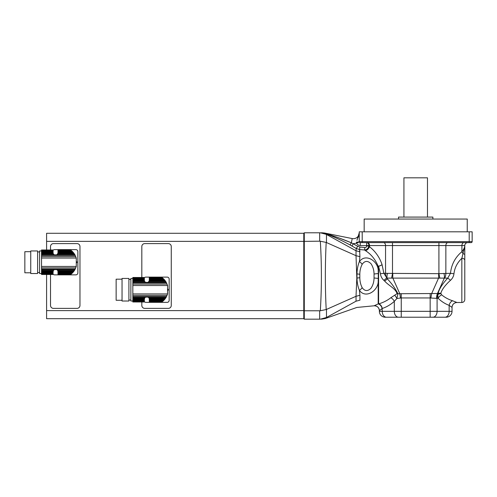<?xml version="1.0" encoding="UTF-8"?>
<svg xmlns="http://www.w3.org/2000/svg" width="497" height="497" viewBox="0 0 497 497"><rect width="100%" height="100%" fill="white"/><g stroke="black" fill="none" stroke-linecap="round" stroke-linejoin="round"><path stroke-width="0.75" d="M163.122 301.002L149.28 301.002L149.28 300.555L163.6 300.555L162.314 301.667L149.28 301.393L149.28 301.872L161.904 301.977L162.314 301.667L149.28 301.667M161.879 301.996L149.28 301.996L162.047 301.872M149.28 301.002L149.28 301.393M163.6 300.555L164.153 299.989L149.28 299.989L149.28 300.555M164.153 299.989L164.681 299.387L149.28 299.387L149.28 299.989M164.681 299.387L165.246 298.666L149.218 298.666L149.28 299.387M144.366 301.872L132.836 301.977L144.366 301.872L132.836 301.667L144.366 301.393L144.366 301.002L132.836 301.002L132.836 300.555L144.366 300.555L144.366 299.989L132.836 299.989L132.836 299.387L144.366 299.387L144.726 297.927L145.54 297.113L148.106 297.113L148.92 297.927L165.756 297.927L165.246 298.666M148.92 297.927L149.218 298.666M165.756 297.927L166.246 297.113L148.106 297.113A2.454 2.454 0 0 1 149.243 298.79L149.243 298.79M149.243 280.675L149.243 280.675A2.454 2.454 0 0 1 149.218 280.799L148.106 282.352L145.54 282.352L144.726 281.532L132.836 281.532L132.836 299.387M168.16 289.204A11.63 11.63 0 0 1 168.16 290.254M164.153 279.476L163.122 278.463L149.28 278.463L149.28 279.476L164.153 279.476L164.681 280.072L149.28 280.072L149.218 280.799L165.246 280.799L165.756 281.532L148.92 281.532A2.454 2.454 0 0 1 148.106 282.352L166.246 282.352L165.756 281.532M163.6 278.904L149.28 278.904M163.122 278.463L162.662 278.072L149.28 278.072L149.28 278.463M149.28 277.792L161.904 277.488L162.662 278.072L149.28 278.072M162.047 277.587L149.28 277.587M161.879 277.463L149.28 277.488M165.246 280.799L164.681 280.072M149.28 280.072L149.28 279.476M132.836 278.438L130.873 278.438L130.873 301.02L132.836 301.02M144.366 278.904L132.836 278.904L132.836 278.463L144.366 278.463L144.366 279.476L132.836 279.476L132.836 281.532M144.366 278.463L144.366 278.072L132.836 278.072L132.836 278.463M132.836 278.072L144.366 278.065M144.366 277.792L132.836 277.792M132.836 277.587L144.366 277.587M144.366 277.488L132.836 277.488M132.836 301.977L144.366 301.996M132.836 301.002L132.836 301.393M144.366 300.555L144.366 301.002M132.836 299.989L132.836 300.555M144.366 299.387L144.366 299.989M144.428 298.666L132.836 298.666M144.726 297.927L132.836 297.927M166.246 282.352L167.576 285.526L167.576 293.932L166.246 297.113M144.726 281.532L144.428 280.799L132.836 280.799M144.428 280.799L144.366 280.072L132.836 280.072M144.366 279.476L144.366 280.072M132.836 278.904L132.836 279.476M128.909 278.438L128.909 301.02L122.038 301.02L122.038 278.438L128.909 278.438M122.038 300.281L116.143 300.281L116.143 279.177L122.038 279.177M144.366 277.835A1.963 1.963 0 0 1 145.888 277.115L167.191 277.115A1.963 1.963 0 0 1 169.154 279.078L169.154 300.381A1.963 1.963 0 0 1 167.191 302.344L145.888 302.344A1.963 1.963 0 0 1 144.366 301.623M304.282 319.18L319.677 319.18L319.677 310.78L304.282 310.78L304.282 319.18L303.791 318.689L303.791 233.286L304.282 232.795L304.282 310.78L303.791 310.606L303.791 241.368L319.677 241.194L319.677 232.795L324.572 233.025L322.255 232.795L325.883 233.497M304.282 232.795L319.677 232.795M321.199 232.795A11.779 11.773 90 0 1 325.523 233.615L326.194 234.317L320.323 232.795L326.194 234.317L356.02 250.768L356.256 248.512L350.056 244.934C341.868 240.473 333.667 236.684 325.46 233.565L326.088 234.186M321.267 232.795A11.779 11.779 90 0 1 325.46 233.565L327.063 233.907C334.848 236.373 343.874 239.591 351.36 242.809L339.14 238.007M319.677 310.78L320.323 310.755C321.752 287.577 321.752 264.398 320.323 241.219L319.677 241.194M320.323 241.219L326.194 242.43C325.069 264.795 325.069 287.167 326.194 309.544L356.02 296.299L356.821 278.047L356.02 255.675L326.194 242.43M326.486 309.42L326.486 317.496L320.323 319.18C321.752 319.18 321.752 319.18 320.323 319.18L319.677 319.18M327.082 233.913L327.138 233.54L352.211 238.566A5.889 5.889 0 0 0 359.256 232.795L356.964 240.268M324.292 233.025A4.908 1.833 101.3 0 1 324.572 233.025L327.138 233.54M356.02 255.675L359.927 256.682L359.418 261.546C366.065 252.588 379 261.9 378.198 271.561A4.908 0.739 180 0 0 378.602 271.561L378.602 303.909A4.908 3.436 -109.2 0 1 382.131 308.562L379.379 310.675L379.379 311.327L379.379 310.675A4.908 4.908 180 0 0 374.073 305.785L378.198 303.922A4.908 3.38 -113.5 0 1 382.131 308.562L382.255 311.327L394.314 311.327L394.314 301.356C390.785 304.555 386.765 306.941 382.255 308.494A4.908 3.373 -108.9 0 0 378.789 303.853C383.317 302.511 387.337 300.468 390.841 297.728L397.035 293.684C395.742 288.62 388.611 285.589 384.703 281.122L383.908 280.383C381.895 278.581 380.727 276.344 380.404 273.685L378.602 266.311L378.602 271.561M356.032 255.675L356.02 250.768M320.323 310.755L326.194 309.544M326.194 317.658C325.069 318.813 325.069 318.813 326.194 317.658C325.069 318.813 325.069 318.813 326.194 317.658M356.032 250.774L359.927 251.786L359.747 250.612M359.747 250.581L359.579 249.537L356.256 248.512L357.728 246.276L359.822 247.034L364.81 247.512C365.922 247.587 366.537 247.09 366.662 246.009L366.662 245.555L360.238 245.555A3.926 3.926 0 0 1 356.597 243.095L356.486 242.157A2.945 0.528 0 0 0 359.256 241.629L359.256 231.813L472.15 231.813L472.15 241.629A0.982 0.982 0 0 1 471.168 242.611L469.205 242.611L471.168 242.611M350.056 244.934L351.36 242.809L357.728 246.276M351.969 246.003L353.373 243.592A10.797 10.797 0 0 0 356.597 243.095A3.926 3.926 0 0 0 360.238 245.555L360.238 242.611A0.982 0.982 0 0 1 359.331 241.996L359.256 241.629L359.331 241.996L356.597 243.095M378.789 303.853L378.602 303.909A4.908 4.653 180 0 0 378.198 303.922L378.198 280.414C378.975 290.142 366.022 299.362 359.418 290.428A5.889 2.41 -42.8 0 0 362.189 287.688C364.804 291.298 367.749 291.472 371.029 288.217C373.005 285.185 374.011 281.762 374.048 277.935L374.048 274.04A5.889 0.441 -5 0 1 378.273 273.561L378.198 266.305C375.378 259.502 371.184 254.321 365.624 250.761L364.574 250.003L359.579 249.537L359.927 256.682M326.486 317.496L356.032 301.201L356.032 296.299L359.927 295.293L359.418 290.428C357.871 286.67 357.057 282.544 356.989 278.04L356.989 273.934C357.063 269.43 357.871 265.299 359.418 261.546A5.889 2.41 -137.2 0 1 362.189 264.286C360.629 267.299 359.84 270.635 359.822 274.282L359.822 277.693C359.847 281.352 360.636 284.682 362.189 287.688M356.02 301.207C357.045 309.482 357.045 309.482 356.02 301.207M359.822 247.034L359.579 249.537L361.313 249.699M359.927 295.293L359.927 300.188C358.443 309.264 358.443 309.264 359.927 300.188L356.032 301.201M358.548 236.342L358.331 236.889M358.088 237.46L357.927 237.827M374.048 277.935A5.889 0.441 5 0 0 378.273 278.413L378.198 280.414A4.908 0.739 180 0 1 378.602 280.414M365.624 250.761A4.908 3.044 127.9 0 0 369.495 246.711C375.496 251.451 379.689 257.446 382.069 264.696L383.87 273.3L385.554 273.3L385.554 245.555L366.662 245.555L366.662 242.611A2.945 2.255 -90 0 1 368.917 245.555L368.917 246.009C368.302 248.289 366.854 249.618 364.574 250.003L364.81 247.512M378.198 266.305A4.908 1.429 162.2 0 0 382.069 264.696A4.908 1.534 -19.2 0 1 378.602 266.311A4.908 1.615 180 0 1 378.198 266.305M374.048 274.04C374.005 270.213 372.998 266.796 371.035 263.77C367.749 260.49 364.798 260.664 362.189 264.286M366.662 246.009L368.917 246.009L369.495 246.711L369.495 245.555A2.945 2.081 90 0 0 367.413 242.611M472.15 241.629L469.205 241.629L469.205 242.611L360.238 242.611A0.982 0.982 0 0 1 359.256 241.629A0.982 0.982 0 0 0 359.331 241.996A0.982 0.982 0 0 1 359.256 241.629L469.205 241.629L469.205 231.813M378.571 278.407A4.908 0.404 178.8 0 0 378.273 278.413L378.273 273.561A4.908 0.404 -178.8 0 0 378.571 273.567M386.424 317.216A5.889 4.162 90 0 1 382.255 311.327L379.379 311.327A5.889 5.889 0 0 0 385.274 317.216L432.93 317.216L430.153 317.216L430.153 297.952L401.253 297.952L396.886 298.511A4.908 1.945 60.2 0 0 394.699 295.293M390.841 297.728A4.908 2.914 -132.4 0 1 394.314 301.356L396.886 298.511L397.898 293.733A4.908 2.951 0.6 0 0 397.035 293.684M380.404 273.685A4.908 0.385 -4.5 0 0 383.87 273.3L387.449 278.966A4.908 0.634 -42.6 0 0 384.703 281.122M450.481 280.314A4.908 0.59 -137.1 0 0 447.741 278.109L450.487 273.3A4.908 0.416 -175.1 0 0 453.96 273.723C453.612 276.351 452.456 278.55 450.481 280.314C445.126 285.21 441.901 289.54 440.82 293.298L441.634 294.82C444.784 297.442 448.443 299.43 452.624 300.778L456.936 302.487C453.954 302.785 452.32 304.419 452.028 307.401L449.151 305.369C444.995 303.779 441.336 301.424 438.161 298.306L437.745 294.622L438.081 293.497C439.168 289.03 442.386 283.899 447.741 278.109L386.647 278.109A4.908 0.534 -43.4 0 0 383.908 280.383M386.722 278.109A7.853 5.554 -90 0 1 385.554 273.3L387.455 273.375A7.853 3.852 -69.9 0 0 387.101 278.19L387.449 278.966C391.996 283.837 395.475 288.763 397.898 293.733L438.081 293.497A4.908 3.156 -166.9 0 1 440.82 293.298M464.788 273.63L464.788 245.555A2.945 2.945 0 0 1 467.733 242.611M387.455 273.375L438.634 273.661L450.487 273.3C451.388 264.547 455.196 257.334 461.912 251.662C463.701 249.419 464.664 247.543 464.788 246.034L464.788 299.548C464.614 301.337 463.633 302.319 461.843 302.493L461.843 258.316L464.788 246.034L464.788 245.555L461.912 245.555A2.945 2.081 90 0 1 463.993 242.611M444.983 317.216L432.93 317.216L444.983 317.216A5.889 4.162 -90 0 0 449.151 311.327L452.028 311.327A5.889 5.889 0 0 1 446.138 317.216L444.983 317.216M400.464 298.038A7.853 0.627 82.9 0 0 399.824 293.758L392.773 277.941L392.773 273.661M391.568 278.165L392.5 273.63L392.5 242.611M441.634 294.82A4.908 2.845 134.7 0 0 438.161 298.306L436.652 298.349A7.853 5.181 83.9 0 1 437.459 293.541L444.306 278.19A7.853 3.852 -110.1 0 0 443.951 273.375M439.839 278.165L438.913 273.63L438.913 242.611M436.652 298.349L430.949 298.038A7.853 0.627 97.1 0 1 431.582 293.758L438.634 277.941L438.634 273.661M383.473 242.611A2.945 2.081 90 0 1 385.554 245.555L461.912 245.555L461.912 251.662A4.908 3.007 -129.2 0 0 463.173 253.7A2.945 1.373 180 0 1 464.788 254.924M464.788 260.279A2.945 1.963 180 0 0 461.843 258.316C457.24 262.745 454.612 267.877 453.96 273.723M430.949 298.038L430.153 297.952L430.153 293.671M461.843 302.493L456.936 302.493A4.908 4.908 180 0 0 452.028 307.394L452.028 311.327M432.93 317.216A5.889 4.162 -90 0 0 437.093 311.327L449.151 311.327L449.151 305.369A4.908 3.355 110.7 0 1 452.624 300.778M398.476 317.216A5.889 4.162 90 0 1 394.314 311.327L437.093 311.327L437.093 298.306A7.853 5.554 90 0 1 437.745 294.622A4.908 3.255 171.9 0 1 440.808 293.652M364.164 231.813L364.164 219.053L467.242 219.053L467.242 231.813M398.526 219.053L398.526 217.083L432.881 217.083L432.881 219.053M403.924 217.083L403.924 177.82L427.482 177.82L427.482 217.083M71.829 273.512L57.981 273.512L57.981 273.07L72.307 273.07L71.021 274.182L57.981 273.903L57.981 274.387L70.611 274.487L71.021 274.182L57.981 274.182M70.58 274.506L57.981 274.506L70.748 274.387M57.981 273.512L57.981 273.903M72.307 273.07L72.86 272.499L57.981 272.499L57.981 273.07M72.86 272.499L73.382 271.902L57.981 271.902L57.981 272.499M73.382 271.902L73.954 271.176L57.919 271.176L57.981 271.902M53.073 274.387L41.537 274.487L53.073 274.387L41.537 274.182L53.073 273.903L53.073 273.512L41.537 273.512L41.537 273.07L53.073 273.07L53.073 272.499L41.537 272.499L41.537 271.902L53.073 271.902L53.427 270.443L54.248 269.623L56.807 269.623L57.627 270.443L74.457 270.443L73.954 271.176M57.627 270.443L57.919 271.176M74.457 270.443L74.954 269.623L56.807 269.623A2.454 2.454 0 0 1 57.944 271.3L57.944 271.3M57.944 253.184L57.944 253.184A2.454 2.454 0 0 1 57.919 253.308L56.807 254.862L54.248 254.862L53.427 254.042L41.537 254.042L41.537 271.902M76.867 261.72A11.63 11.63 0 0 1 76.867 262.77M72.86 251.985L71.829 250.973L57.981 250.973L57.981 251.985L72.86 251.985L73.382 252.588L57.981 252.588L57.919 253.308L73.954 253.308L74.457 254.042L57.627 254.042A2.454 2.454 0 0 1 56.807 254.862L74.954 254.862L74.457 254.042M72.307 251.42L57.981 251.42M71.829 250.973L71.369 250.581L57.981 250.581L57.981 250.973M57.981 250.308L70.611 249.997L71.369 250.581L57.981 250.581M70.748 250.097L57.981 250.097M73.954 253.308L73.382 252.588M57.981 252.588L57.981 251.985M41.537 250.954L39.574 250.954L39.574 273.53L41.537 273.53M53.073 251.42L41.537 251.42L41.537 250.973L53.073 250.973L53.073 251.985L41.537 251.985L41.537 254.042M53.073 250.973L53.073 250.581L41.537 250.581L41.537 250.973M41.537 250.581L53.073 250.581M53.073 250.308L41.537 250.308M41.537 250.097L53.073 250.097M53.073 249.997L41.537 249.979M41.537 274.487L53.073 274.506M41.537 273.512L41.537 273.903M53.073 273.07L53.073 273.512M41.537 272.499L41.537 273.07M53.073 271.902L53.073 272.499M53.136 271.176L41.537 271.176M53.427 270.443L41.537 270.443M74.954 254.862L76.283 258.042L76.283 266.448L74.954 269.623M53.427 254.042L53.136 253.308L41.537 253.308M53.136 253.308L53.073 252.588L41.537 252.588M53.073 251.985L53.073 252.588M41.537 251.42L41.537 251.985M37.61 250.954L37.61 273.53L30.739 273.53L30.739 250.954L37.61 250.954M30.739 272.797L24.85 272.797L24.85 251.693L30.739 251.693M53.073 250.351A1.963 1.963 0 0 1 54.595 249.631L75.898 249.631A1.963 1.963 0 0 1 77.861 251.594L77.861 272.896A1.963 1.963 0 0 1 75.898 274.86L54.595 274.86A1.963 1.963 0 0 1 53.073 274.133M303.791 233.286L46.594 233.286L46.594 241.368L303.791 241.368L303.791 233.286M46.594 310.606L46.594 318.689L303.791 318.689L303.791 310.606L46.594 310.606L46.594 274.506M46.594 241.368L46.594 249.979M141.819 277.463L141.819 246.537A2.945 2.945 0 0 1 144.764 243.592L168.321 243.592A2.945 2.945 0 0 1 171.266 246.537L171.266 305.438A2.945 2.945 0 0 1 168.321 308.382L144.764 308.382A2.945 2.945 0 0 1 141.819 305.438L141.819 301.996M50.52 249.979L50.52 246.537A2.945 2.945 0 0 1 53.465 243.592L77.029 243.592A2.945 2.945 0 0 1 79.974 246.537L79.974 305.438A2.945 2.945 0 0 1 77.029 308.382L53.465 308.382A2.945 2.945 0 0 1 50.52 305.438L50.52 274.506M145.54 297.113L132.836 297.113M166.538 296.56L132.836 296.56M167.085 295.361L132.836 295.361M167.576 293.932L132.836 293.932M167.576 285.526L132.836 285.526M167.085 284.098L132.836 284.098M166.538 282.905L132.836 282.905M145.54 282.352L132.836 282.352M326.486 234.478L326.486 242.555M351.36 242.809L352.211 238.566A5.889 5.889 0 0 0 359.256 232.795M356.821 273.928A7.853 0.516 -179.5 0 0 356.989 273.934A5.889 0.491 3.7 0 1 359.822 274.282M356.821 278.047A7.853 0.516 179.5 0 1 356.989 278.04A5.889 0.491 -3.7 0 0 359.822 277.693M379.379 310.681C379.031 307.513 377.26 305.885 374.073 305.792L356.834 307.457L325.318 318.515L321.416 319.18M362.201 231.813L362.201 242.611M360.238 242.611A0.982 0.982 0 0 1 359.256 241.629A0.982 0.982 0 0 0 359.331 241.996A0.982 0.982 0 0 1 359.256 241.629M444.691 278.109A7.853 5.554 -90 0 0 445.852 273.3L445.852 245.555A2.945 2.081 90 0 1 447.934 242.611M401.253 293.671L401.253 317.216M54.248 269.623L41.537 269.623M75.246 269.07L41.537 269.07M75.786 267.877L41.537 267.877M76.283 266.448L41.537 266.448M76.283 258.042L41.537 258.042M75.786 256.614L41.537 256.614M75.246 255.415L41.537 255.415M54.248 254.862L41.537 254.862M130.873 279.426L128.909 279.426M130.873 300.039L128.909 300.039M70.58 249.979L57.981 249.979M39.574 251.936L37.61 251.936M39.574 272.549L37.61 272.549"/></g></svg>
